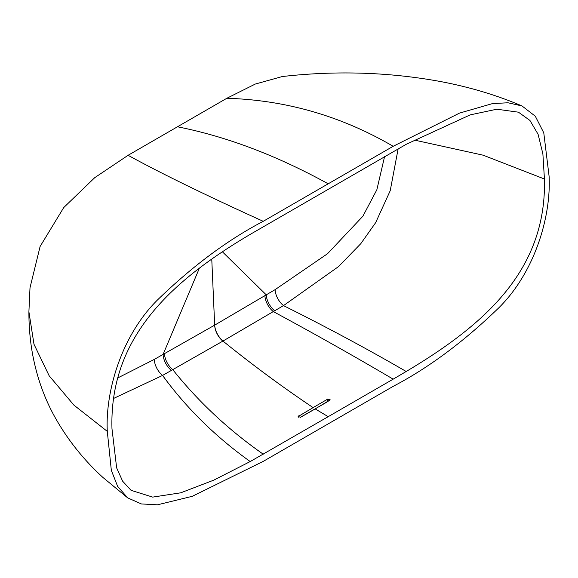 <?xml version="1.0" encoding="UTF-8"?>
<svg xmlns="http://www.w3.org/2000/svg" width="578" height="578" viewBox="0 0 578 578"><rect width="100%" height="100%" fill="white"/><g stroke="black" fill="none" stroke-linecap="round" stroke-linejoin="round"><path stroke-width="0.87" d="M521.992 105.947C496.22 94.944 468.469 86.693 438.745 81.209C387.867 72.069 335.739 70.509 282.36 76.527L255.288 84.056L226.843 98.274L177.468 126.784C226.431 136.473 276.674 155.475 328.196 183.804L263.228 221.309C227.725 239.884 192.539 266.046 157.664 299.787C121.445 335.536 105.225 391.357 107.298 431.376L111.33 470.348L117.616 486.329L127.702 497.889L141.4 503.944L157.411 504.818L192.272 496.314L263.228 461.381L393.17 386.364C428.674 367.789 463.859 341.627 498.735 307.886C534.953 272.137 551.174 216.316 549.1 176.297L543.775 132.839L535.307 116.214L521.992 105.947L507.968 102.768L492.427 103.614L459.524 113.1L393.17 146.292L328.196 183.804M127.702 497.889L102.884 477.421C83.991 460.153 68.298 440.588 55.806 418.718C44.636 399.131 36.848 377.405 32.455 353.548C30.063 340.074 28.878 326.158 28.9 311.788L30.005 287.736L40.106 246.474L63.717 207.589L94.756 177.656L128.092 155.294L177.468 126.784M328.123 401.392L300.242 417.41M113.967 398.271L162.57 375.433L222.949 341.063C217.993 336.671 215.233 331.367 214.669 325.147L264.883 295.64A14.703 8.424 59.7 0 0 273.278 311.571C315.162 334.185 355.13 356.713 393.17 379.161L328.196 416.673L315.205 408.921L330.19 399.824L327.683 399.123L313.124 407.613C282.83 387.325 252.774 365.144 222.949 341.063L283.495 305.618L338.535 266.581L360.809 243.656L375.642 222.682L390.215 190.718L398.134 148.849M315.205 408.921L300.654 417.244L298.14 416.543L313.124 407.613M328.196 416.673L250.209 461.547L213.737 480.159L180.777 492.796L152.679 497.109L131.054 490.332L122.637 481.192L116.648 467.877L111.973 428.674C109.278 337.393 171.204 281.168 250.05 234.473L406.348 144.24L470.225 114.87L496.863 109.213L518.444 112.183L529.918 120.426L538.089 134.284L542.886 153.885L544.425 178.999C546.802 270.425 484.154 325.031 406.19 371.495L393.17 379.161M264.883 295.64L275.085 289.665L327.56 253.691L362.868 216.244L376.849 189.794L384.558 156.667M117.999 377.824L154.283 359.415L214.669 325.147L211.772 259.305M327.683 401.565L327.683 399.123M298.573 415.929L298.573 417.186M164.463 353.62A14.703 8.547 60.3 0 0 172.743 369.617C198.283 401.667 228.44 429.859 263.228 454.185M275.085 289.665A14.703 8.403 59.7 0 0 283.495 305.618C326.714 327.155 367.615 349.112 406.19 371.495M274.651 310.769A14.703 8.424 59.7 0 1 266.256 294.838L222.516 251.921M223.043 341.006A14.703 8.403 59.5 0 1 214.669 325.147A14.703 8.569 60.5 0 0 222.848 341.121M199.258 268.467L163.097 354.401A14.703 8.547 60.3 0 0 171.37 370.397M250.209 461.547C215.652 436.845 186.434 408.14 162.57 375.433A14.703 8.569 60.3 0 1 154.283 359.415M414.101 140.013L483.143 155.186L544.425 178.999M128.092 155.294C159.911 172.822 204.959 194.822 263.228 221.309M226.843 98.274C285.929 100.066 341.367 116.07 393.17 146.292M28.9 311.788L34.001 344.286L49.13 375.729L73.847 405.07L107.298 431.376"/></g></svg>
